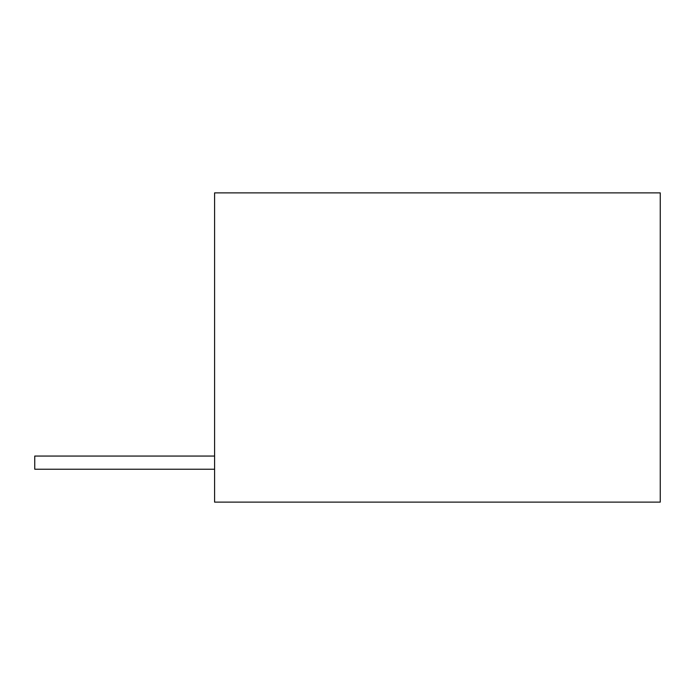 <?xml version="1.0" encoding="UTF-8"?>
<svg xmlns="http://www.w3.org/2000/svg" width="695" height="695" viewBox="0 0 695 695"><rect width="100%" height="100%" fill="white"/><g stroke="black" fill="none" stroke-linecap="round" stroke-linejoin="round"><path stroke-width="1.04" d="M214.59 469.221L34.75 469.221L34.75 456.059L214.59 456.059M660.25 192.88L214.59 192.88L214.59 502.12L660.25 502.12L660.25 192.88"/></g></svg>
